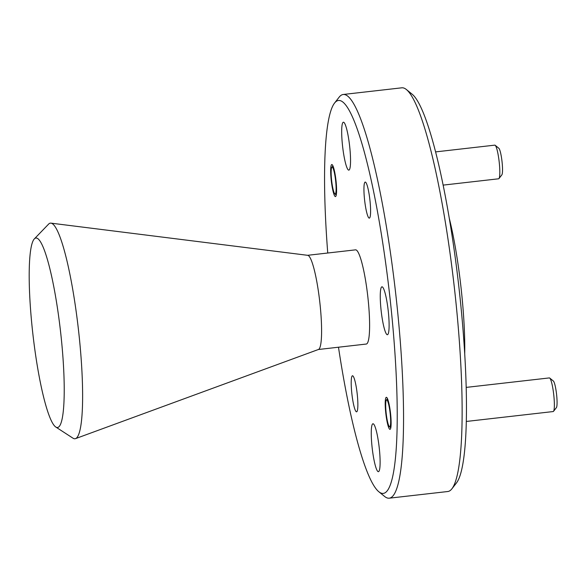 <?xml version="1.0" encoding="UTF-8"?>
<svg xmlns="http://www.w3.org/2000/svg" width="586" height="586" viewBox="0 0 586 586"><rect width="100%" height="100%" fill="white"/><g stroke="black" fill="none" stroke-linecap="round" stroke-linejoin="round"><path stroke-width="0.88" d="M34.34 238.898L48.609 224.116A108.513 15.807 83.5 0 1 50.953 223.141L307.76 255.328A47.4 6.907 83.5 0 1 320.286 306.72A47.4 6.907 83.5 0 1 318.498 349.461L75.528 438.628A108.513 15.807 83.5 0 1 73.016 438.203L55.787 427.018A95.35 13.888 83.5 0 1 31.827 324.124A95.35 13.888 83.5 0 1 34.34 238.898A95.35 13.888 83.5 0 1 61.589 341.418A95.35 13.888 83.5 0 1 55.787 427.018M307.635 255.306L355.526 249.848A47.4 6.907 83.5 0 1 368.301 301.248A47.4 6.907 83.5 0 1 366.272 344.048L318.381 349.505M338.481 347.212A197.738 28.802 -96.5 0 0 378.842 491.757A197.738 28.802 -96.5 0 0 380.087 492.621A197.738 28.802 -96.5 0 0 391.763 314.872A197.738 28.802 -96.5 0 0 341.711 101.268A197.738 28.802 -96.5 0 0 334.525 103.099A197.738 28.802 -96.5 0 0 327.742 253.013M378.842 491.757L384.658 496.481A203.159 29.593 -96.5 0 0 385.94 497.375A203.159 29.593 -96.5 0 0 389.236 498.188A203.159 29.593 -96.5 0 0 397.938 314.755A203.159 29.593 -96.5 0 0 346.509 95.306A203.159 29.593 -96.5 0 0 343.213 94.485A203.159 29.593 -96.5 0 0 339.133 97.181L334.525 103.099M349.879 148.353A24.107 3.509 83.5 0 1 348.846 170.123A24.107 3.509 83.5 0 1 342.349 143.98A24.107 3.509 83.5 0 1 343.381 122.218A24.107 3.509 83.5 0 1 349.879 148.353M388.445 312.946A24.107 3.509 83.5 0 1 387.412 334.716A24.107 3.509 83.5 0 1 380.922 308.573A24.107 3.509 83.5 0 1 381.955 286.81A24.107 3.509 83.5 0 1 388.445 312.946M379.45 449.909A24.107 3.509 83.5 0 1 378.417 471.679A24.107 3.509 83.5 0 1 371.92 445.536A24.107 3.509 83.5 0 1 372.952 423.773A24.107 3.509 83.5 0 1 379.45 449.909M390.686 414.793A16.115 2.351 83.5 0 1 389.998 429.348A16.115 2.351 83.5 0 1 385.654 411.87A16.115 2.351 83.5 0 1 386.342 397.315A16.115 2.351 83.5 0 1 390.686 414.793M336.144 182.026A16.115 2.351 83.5 0 1 335.456 196.574A16.115 2.351 83.5 0 1 331.112 179.104A16.115 2.351 83.5 0 1 331.801 164.549A16.115 2.351 83.5 0 1 336.144 182.026M370.096 201.745A18.151 2.644 83.5 0 1 369.319 218.131A18.151 2.644 83.5 0 1 364.433 198.456A18.151 2.644 83.5 0 1 365.21 182.07A18.151 2.644 83.5 0 1 370.096 201.745M357.365 395.44A18.151 2.644 83.5 0 1 356.588 411.826A18.151 2.644 83.5 0 1 351.703 392.151A18.151 2.644 83.5 0 1 352.479 375.765A18.151 2.644 83.5 0 1 357.365 395.44M50.953 223.141A108.513 15.807 83.5 0 1 79.623 340.788A108.513 15.807 83.5 0 1 75.528 438.628M389.236 498.188L447.814 491.515A203.159 29.593 -96.5 0 0 451.894 488.819A203.159 29.593 -96.5 0 0 456.516 308.082A203.159 29.593 -96.5 0 0 406.369 89.519A203.159 29.593 -96.5 0 0 401.791 87.812L343.213 94.485M451.894 488.819L456.501 482.901A197.738 28.802 -96.5 0 0 460.992 306.983A197.738 28.802 -96.5 0 0 412.185 94.243L406.369 89.519M464.72 353.849A101.576 14.796 -96.5 0 0 461.958 296.443A101.576 14.796 -96.5 0 0 449.25 218.131M443.133 185.117L498.635 178.789A16.928 2.469 -96.5 0 0 498.972 178.562A16.928 2.469 -96.5 0 0 499.353 163.501A16.928 2.469 -96.5 0 0 495.177 145.291A16.928 2.469 -96.5 0 0 495.067 145.218A16.928 2.469 -96.5 0 0 494.796 145.145L435.581 151.899M498.972 178.562L501.85 174.862A13.544 1.97 -96.5 0 0 502.004 161.362A13.544 1.97 -96.5 0 0 498.811 148.243L495.177 145.291M331.515 179.338A13.544 1.97 83.5 0 1 331.822 167.288A13.544 1.97 83.5 0 1 335.741 181.792A13.544 1.97 83.5 0 1 334.855 193.907A13.544 1.97 83.5 0 1 331.515 179.338M466.317 421.459L553.177 411.555A16.928 2.469 -96.5 0 0 553.514 411.335A16.928 2.469 -96.5 0 0 553.902 396.268A16.928 2.469 -96.5 0 0 549.719 378.058A16.928 2.469 -96.5 0 0 549.338 377.919L466.192 387.397M553.514 411.335L556.392 407.636A13.544 1.97 -96.5 0 0 556.7 395.587A13.544 1.97 -96.5 0 0 553.36 381.017L549.719 378.058M386.855 399.93A13.544 1.97 83.5 0 1 390.283 414.558A13.544 1.97 83.5 0 1 389.485 426.733A13.544 1.97 83.5 0 1 389.397 426.674A13.544 1.97 83.5 0 1 386.211 413.555A13.544 1.97 83.5 0 1 386.364 400.055A13.544 1.97 83.5 0 1 386.855 399.93M331.822 167.288L332.929 165.867M334.855 193.907L336.254 195.043M389.397 426.674L390.796 427.809M386.364 400.055L387.471 398.634"/></g></svg>
